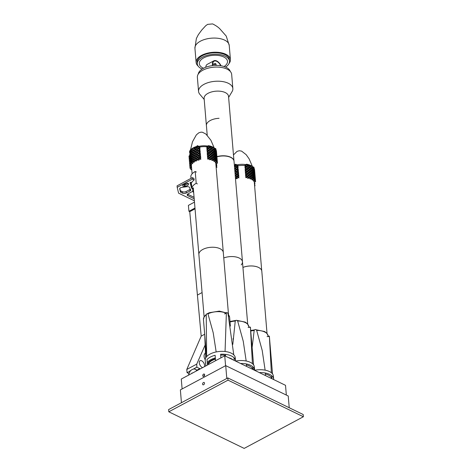 <?xml version="1.0" encoding="UTF-8"?>
<svg xmlns="http://www.w3.org/2000/svg" width="472" height="472" viewBox="0 0 472 472"><rect width="100%" height="100%" fill="white"/><g stroke="black" fill="none" stroke-linecap="round" stroke-linejoin="round"><path stroke-width="0.71" d="M252.119 347.51L254.196 330.406C254.921 329.273 255.735 329.238 256.638 330.3L262.208 350.448L265.128 370.166M265.293 372.998L265.417 375.559M271.37 372.756L269.376 336.495L269.335 336.123L268.149 336.176M271.943 378.727L271.642 375.635M206.659 356.637L206.229 315.001C206.695 313.591 207.291 313.272 208.016 314.045L213.202 332.742L216.176 351.947M215.338 357.923A14.561 7.369 175.2 0 0 207.249 362.561M207.68 313.644L208.016 314.045M232.997 359.817A14.561 7.369 175.2 0 0 228.495 357.634M225.061 351.51L226.377 313.06C226.885 312.234 227.439 312.505 228.035 313.868L233.782 354.879M234 357.705L234.195 360.401M224.684 313.963L226.377 313.06L226.654 312.6L224.967 313.502M225.61 356.23L225.392 354.372M204.706 334.436L205.68 358.077M252.426 363.67L250.414 327.161L248.827 326.972M252.986 369.523L252.709 366.638M232.802 344.412L235.239 321.19C235.97 320.051 236.779 320.016 237.681 321.084L243.257 341.274L246.177 361.009M246.343 363.936L246.467 366.355M216.795 156.663A12.254 6.201 -4.8 0 1 233.947 160.74M206.642 146.78A12.254 6.201 175.2 0 0 199.957 147.004M220.052 248.709A12.254 6.201 175.2 0 0 202.777 249.458A12.254 6.201 175.2 0 0 198.877 254.52A12.254 6.201 175.2 0 0 198.889 254.644M241.233 264.869A12.254 6.201 175.2 0 0 242.466 261.795L234.023 161.2A12.254 6.201 175.2 0 0 216.695 156.899M242.466 261.795A12.254 6.201 175.2 0 0 223.763 257.96A12.254 6.201 175.2 0 1 242.466 261.795L247.694 323.998M198.264 74.086A16.154 8.171 -4.8 0 1 213.651 65.508A16.154 8.171 -4.8 0 1 230.247 71.402M228.625 97.421L232.088 91.574A17.21 8.708 175.2 0 0 232.855 88.547L231.669 74.434A17.21 8.708 175.2 0 0 215.167 67.107A17.21 8.708 175.2 0 0 197.367 77.314L198.553 91.432A17.21 8.708 175.2 0 0 199.815 94.282L204.205 99.474M232.855 88.547A17.21 8.708 175.2 0 0 216.353 81.225A17.21 8.708 175.2 0 0 198.553 91.432M206.441 125.888A12.254 6.201 -4.8 0 1 206.394 125.564L204.116 98.394A12.254 6.201 -4.8 0 1 216.784 91.131A12.254 6.201 -4.8 0 1 228.536 96.347L230.784 123.168M206.394 125.564A12.254 6.201 -4.8 0 1 219.067 118.301M212.683 64.328L216.147 64.398L216.087 65.396M212.825 64.174L215.834 63.419M205.786 67.242A7.109 3.971 -118.1 0 1 207.273 64.34L213.887 60.811A7.109 3.971 61.9 0 0 212.418 64.735A7.109 3.971 61.9 0 0 212.536 65.62M221.032 65.785A7.109 3.971 61.9 0 0 213.887 60.811M212.801 65.59A6.679 3.735 -118.1 0 1 212.707 64.876A6.679 3.735 -118.1 0 1 213.061 62.339A6.679 3.735 -118.1 0 1 220.743 65.738M225.592 67.089A16.154 8.171 175.2 0 0 229.492 61.148A16.154 8.171 175.2 0 0 219.527 54.534A16.154 8.171 175.2 0 0 202.441 57.171A16.154 8.171 175.2 0 0 197.302 63.85A16.154 8.171 175.2 0 0 202.134 69.059M197.302 63.85L197.178 62.369A16.154 8.171 -4.8 0 1 202.317 55.69A16.154 8.171 -4.8 0 1 219.403 53.053A16.154 8.171 -4.8 0 1 229.368 59.667L229.492 61.148M203.538 68.245A14.148 7.157 -4.8 0 1 199.302 63.679A14.148 7.157 -4.8 0 1 203.804 57.832A14.148 7.157 -4.8 0 1 218.766 55.525A14.148 7.157 -4.8 0 1 227.492 61.313A14.148 7.157 -4.8 0 1 224.076 66.522M198.146 66.086A17.21 8.708 -4.8 0 1 196.122 62.457A17.21 8.708 -4.8 0 1 201.603 55.342A17.21 8.708 -4.8 0 1 219.804 52.534A17.21 8.708 -4.8 0 1 230.424 59.578A17.21 8.708 -4.8 0 1 229.032 63.49M258.544 267.429A12.254 6.201 175.2 0 0 242.938 267.394M194.181 179.926L193.88 178.392L194.181 179.926A14.213 7.192 175.2 0 0 191.951 182.298L191.213 182.233A0.861 0.437 175.2 0 0 190.104 182.735A0.861 0.437 175.2 0 0 190.11 182.776L191.65 188.269A0.861 0.437 175.2 0 0 192.588 188.582M194.004 179.873L192.452 179.124L177.195 187.331L178.605 193.184L194.364 200.777M190.458 189.378A3.758 1.9 -4.8 0 1 190.01 188.729L189.709 187.655A2.596 1.316 175.2 0 0 186.788 186.711L181.927 187.36A2.596 1.316 175.2 0 0 179.696 188.859A2.596 1.316 175.2 0 0 179.714 188.959L180.387 191.75A2.596 1.316 175.2 0 0 181.065 192.452L182.593 193.184A2.596 1.316 175.2 0 0 186.251 193.018L189.974 191.018A2.596 1.316 175.2 0 0 190.794 189.945A2.596 1.316 175.2 0 0 190.458 189.378M188.629 183.803A1.652 0.838 175.2 0 0 187.502 183.26A1.652 0.838 175.2 0 0 185.897 183.549L183.213 184.989A1.652 0.838 175.2 0 0 182.693 185.673A1.652 0.838 175.2 0 0 184.57 186.346L185.089 186.281A4.13 2.089 175.2 0 0 188.641 183.891A4.13 2.089 175.2 0 0 188.629 183.803A4.13 2.089 175.2 0 0 188.599 183.691L188.653 183.873A1.652 0.838 175.2 0 0 188.629 183.803L188.629 183.803M192.83 191.484A2.596 1.316 175.2 0 0 191.732 191.862L188.009 193.868A2.596 1.316 175.2 0 0 187.195 194.936A2.596 1.316 175.2 0 0 187.885 195.738L194.198 198.777M190.304 182.428L191.52 186.788A0.861 0.437 175.2 0 0 191.726 187M193.88 178.392L192.328 177.643L177.071 185.85L177.195 187.331M187.585 194.157A2.596 1.316 175.2 0 0 187.762 194.257L187.885 195.738M194.075 197.296L187.762 194.257M190.299 189.225A2.596 1.316 175.2 0 1 189.85 189.537L186.127 191.538A2.596 1.316 175.2 0 1 182.469 191.703L180.941 190.971A2.596 1.316 175.2 0 1 180.263 190.269L179.814 188.405M183.478 184.847A1.652 0.838 175.2 0 0 184.44 184.865L184.965 184.8A4.13 2.089 175.2 0 0 188.139 183.401M193.662 192.411A14.213 7.192 -4.8 0 1 192.841 191.638L192.541 188.003M192.841 191.638L193.579 191.431M193.52 188.003L191.815 188.003L191.331 182.239M191.001 178.357L190.818 176.156A14.213 7.192 175.2 0 1 195.207 171.483L196.204 183.331L197.379 183.897M191.815 188.003A14.213 7.192 -4.8 0 1 196.204 183.331M196.382 172.05L195.207 171.483M192.452 179.124L192.328 177.643M195.042 208.83L189.75 211.68L188.936 211.285L188.393 205.385L194.476 202.11M204.689 334.247L201.19 336.129L197.414 295.059L202.075 292.551L197.414 295.059L189.75 211.68M194.977 208.034L188.936 211.285M246.396 364.939A13.352 6.755 -4.8 0 1 252.768 369.417M254.62 370.313A15.075 7.629 175.2 0 0 254.603 369.924A15.075 7.629 175.2 0 0 240.567 363.493M235.587 361.074A15.075 7.629 -4.8 0 1 254.361 366.986L254.603 369.924M259.293 372.585A15.075 7.629 -4.8 0 1 273.642 379.01L273.4 376.16A15.075 7.629 175.2 0 0 254.62 370.249M273.642 379.01A15.075 7.629 -4.8 0 1 273.648 379.559M271.854 378.686A13.352 6.755 175.2 0 0 265.341 374.001M220.92 357.859L220.619 354.254A15.075 7.629 -4.8 0 1 235.51 360.649L235.274 357.794A15.075 7.629 175.2 0 0 225.94 351.622A15.075 7.629 175.2 0 0 209.981 354.112A15.075 7.629 175.2 0 0 205.226 360.319L205.468 363.169A15.075 7.629 -4.8 0 1 205.485 362.343L205.786 365.947M208.465 362.573L208.618 364.437M215.574 360.72L215.12 355.274A15.075 7.629 -4.8 0 0 210.235 357.139A15.075 7.629 -4.8 0 0 206.996 359.564L207.462 365.057M205.621 363.983A15.075 7.629 -4.8 0 1 205.468 363.169M225.504 355.322A13.352 6.755 175.2 0 0 220.689 355.121M235.51 360.649A15.075 7.629 -4.8 0 1 235.522 361.045M204.901 345.545L196.735 364.113L196.871 367.222L199.803 368.614L199.845 369.128M200.329 368.868L200.034 368.726L200.329 368.868M202.659 367.623A3.876 2.177 -118.3 0 1 199.296 362.85A3.876 2.177 -118.3 0 1 200.104 360.708A3.876 2.177 -118.3 0 1 203.355 362.301A3.876 2.177 -118.3 0 1 204.459 366.661M205.29 352.873L204.441 354.295A5.009 2.814 -118.3 0 0 205.22 359.77M190.281 371.104L187.065 372.662L188.841 373.517M191.024 370.349L189.962 371.069M196.865 367.145L193.249 369.128M196.871 367.222L193.373 369.104M190.983 370.384L189.75 371.051M196.983 370.119L199.803 368.614M201.196 336.129L186.776 369.47L187.065 372.662M196.735 364.113L186.776 369.47M303.384 416.746L244.177 448.4L168.799 411.802L168.616 409.578L227.823 377.924L228.005 380.149L303.384 416.746L303.201 414.528L227.823 377.924M228.005 380.149L168.799 411.802M204.618 374.715A1.292 0.85 115.9 0 1 204.14 376.031A1.292 0.85 115.9 0 1 203.107 376.385A1.292 0.85 115.9 0 1 202.907 374.851A1.292 0.85 115.9 0 1 204.234 374.06A1.292 0.85 115.9 0 1 204.618 374.715M204.618 374.756A1.292 0.85 -64.1 0 0 203.892 376.249L203.898 376.042M225.581 365.706L224.749 355.811L285.513 385.317L286.333 395.064M224.749 355.811L181.283 379.051L182.115 388.946M267.028 333.409L261.807 271.199A12.254 6.201 175.2 0 0 255.199 266.35A12.254 6.201 175.2 0 0 242.938 267.423M204.488 383.122A1.292 0.85 115.9 0 1 204.016 384.438A1.292 0.85 115.9 0 1 202.984 384.792A1.292 0.85 115.9 0 1 202.783 383.258A1.292 0.85 115.9 0 1 204.11 382.467A1.292 0.85 115.9 0 1 204.488 383.122M226.796 378.473L225.722 365.635L180.369 389.878L181.443 402.722M289.224 407.743L288.239 395.99L225.722 365.635M228.525 314.682L223.303 252.473A12.254 6.201 175.2 0 0 211.061 247.281A12.254 6.201 175.2 0 0 198.877 254.024A12.254 6.201 175.2 0 0 198.883 254.52L193.29 188.003M190.824 373.948L192.133 373.252M196.553 370.886L196.517 370.455A6.136 4.024 -64.1 0 0 195.296 369.299A6.136 4.024 -64.1 0 0 192.393 369.434L191.821 369.753A6.136 4.024 -64.1 0 0 191.791 369.771L191.685 369.841A6.136 4.024 -64.1 0 0 190.027 371.411L188.369 375.264M191.827 373.098L192.853 372.862M191.915 373.051L192.228 373.199M196.954 370.673L196.517 370.455M189.88 156.893L189.048 156.68L189.001 156.108L189.832 155.253M190.039 156.096L189.62 156.315M190.422 168.238L190.806 169.342A13.782 6.974 175.2 0 0 191.195 169.731L191.732 169.442M190.01 168.156A13.782 6.974 175.2 0 0 190.127 168.392L190.847 168.008L189.998 168.008L191.384 167.047L191.213 166.002L191.52 166.858M191.254 166.522L189.844 166.162L189.998 168.008M189.844 166.162L189.797 165.637L191.107 164.793L191.101 164.345M190.505 164.014L189.644 163.796L189.797 165.637M189.644 163.796L189.596 163.206L190.664 162.515M190.304 161.642L189.443 161.424L189.596 163.206M189.443 161.424L189.39 160.781L190.417 160.114M190.092 159.27L189.248 159.052L189.39 160.781M189.248 159.052L189.189 158.35L190.175 157.713M189.048 156.68L189.189 158.35M190.122 155.742L189.337 156.244L189.974 156.409M191.597 167.82L191.307 167.165M191.396 165.454L191.107 164.793M190.198 159.477L190.718 159.819L191.142 158.338L190.546 157.961L190.198 159.477L190.712 159.642M190.068 155.424L189.001 156.108M190.322 158.167L189.602 158.633L190.186 158.781M191.154 165.312L190.405 165.796L191.213 166.002M190.712 163.041L190.139 163.406L190.605 163.524M190.529 160.598L189.874 161.023L190.405 161.153M191.355 167.684L190.847 168.008M189.402 158.037L190.098 157.666M189.614 160.45L190.34 160.067M189.827 162.869L190.582 162.462M190.039 165.288L191.184 164.675M190.24 167.654L191.384 167.047M190.806 169.342L191.685 168.87M216.076 166.474L216.843 166.876L216.164 167.017L216.831 167.342A13.782 6.974 175.2 0 0 216.961 167.135L216.489 166.628L216.807 165.165L216.288 164.256L216.5 163.341M216.188 167.767L216.365 167.117M215.881 164.103L216.701 164.539L216.737 165.135L215.987 165.412M216.489 166.628L216.076 166.421M216.288 164.256L215.875 164.055M197.727 146.125C194.322 147.01 191.768 148.415 190.063 150.338L189.484 152.238L189.968 153.099L189.732 155.182L190.181 155.483L189.927 157.554L190.399 157.86L190.133 159.925L190.611 160.244L190.517 164.25L191.809 164.185L191.992 163.288M197.29 146.869A14.072 7.121 175.2 0 0 189.561 151.37M196.842 147.435L196.293 147.17L196.824 147.465L197.833 146.214L197.078 145.795A13.782 6.974 -4.8 0 1 197.502 145.677L198.883 146.35A12.254 6.201 -4.8 0 1 207.603 146.06M200.069 147.24L198.883 146.35M200.765 159.324L200.576 158.905A13.782 6.974 175.2 0 0 200.098 158.993L200.865 159.347L200.388 158.58L200.771 158.185L200.624 156.456L200.187 156.214L200.57 155.819L199.691 148.993L199.969 147.01M198.482 146.58A14.072 7.121 175.2 0 0 197.898 146.715L197.137 147.642L198.287 148.285L199.396 147.081L198.163 146.403M198.328 148.237L198.942 147.217L197.898 146.715M190.399 151.5L189.803 151.211A13.782 6.974 175.2 0 0 189.655 151.418M196.293 147.17A13.782 6.974 175.2 0 0 195.744 147.352L196.558 147.813L195.638 149.105L194.617 148.527L195.579 148.993L196.222 148.007L195.255 147.535A13.782 6.974 175.2 0 0 194.741 147.736L193.373 150.114L191.909 149.252A13.782 6.974 175.2 0 0 191.532 149.524L192.11 149.866L191.502 151.311L190.8 150.887L191.532 151.241M193.408 150.043L191.909 149.252M191.98 150.161L191.201 149.777A13.782 6.974 175.2 0 0 190.859 150.066L190.623 150.774L190.322 150.592A13.782 6.974 175.2 0 0 190.039 150.904L190.487 151.188L190.068 152.674L189.555 152.338L190.157 152.338M190.635 150.739L190.322 150.592M189.803 151.211L189.555 152.338M200.098 158.993L199.031 158.403L198.157 159.459A13.782 6.974 175.2 0 0 197.337 159.707L196.423 159.194L195.691 160.321A13.782 6.974 175.2 0 0 194.995 160.627L194.216 160.179L193.614 161.365A13.782 6.974 175.2 0 0 193.036 161.737L192.387 161.347L191.921 162.604A13.782 6.974 175.2 0 0 191.467 163.029L190.959 162.71L190.647 164.044A13.782 6.974 175.2 0 0 190.517 164.25M200.771 158.185L200.411 156.91L199.326 158.067L200.565 158.751M200.411 156.91L200.624 156.456M200.57 155.819L200.211 154.539L199.125 155.695L200.364 156.385M200.211 154.539L200.423 154.025M200.37 153.447L200.01 152.173L198.96 153.288L200.163 153.955M200.01 152.173L200.216 151.6M200.175 151.075L199.809 149.801L198.795 150.881L199.957 151.524M199.809 149.801L200.01 149.17M199.975 148.704L199.615 147.429L198.629 148.474L199.75 149.099M199.615 147.429L199.562 146.851L197.502 145.677M195.255 147.535L194.617 148.527M191.201 149.777L190.8 150.887M190.328 155.577L189.986 157.099L190.505 157.436L190.924 155.955L190.328 155.577M190.883 153.683L190.446 155.152L191.06 155.542L191.567 154.102L190.883 153.683M191.543 151.837L191.024 153.27L191.726 153.695L192.31 152.297L191.543 151.837M192.328 150.002L191.709 151.435L192.487 151.901L193.172 150.497L192.328 150.002M189.773 154.716L190.287 155.052L190.706 153.571L190.116 153.199L189.773 154.716L190.363 154.763M190.228 152.775L190.841 153.158L191.349 151.718L190.664 151.3L190.228 152.775L190.865 153.081M197.998 148.621L196.865 147.99L195.927 149.27L196.989 149.872L197.998 148.621M198.623 153.099L199.721 151.895L198.5 151.217L197.473 152.456L198.623 153.099M198.789 155.506L199.886 154.303L198.665 153.624L197.644 154.869L198.789 155.506M195.567 151.878L194.6 151.323L193.821 152.686L194.73 153.211L195.567 151.878M196.895 152.633L195.85 152.043L194.995 153.365L195.98 153.925L196.895 152.633M191.101 156.061L190.658 157.536L191.278 157.925L191.791 156.486L191.101 156.061M191.768 154.22L191.243 155.654L191.945 156.084L192.535 154.68L191.768 154.22M192.535 152.427L191.927 153.819L192.712 154.291L193.378 152.922L192.535 152.427M193.573 152.544L194.334 151.17L193.414 150.639L192.712 152.037L193.573 152.544M197.331 154.692L198.334 153.441L197.202 152.804L196.269 154.09L197.331 154.692M194.417 159.796L195.325 160.321L196.14 159.029L195.172 158.474L194.417 159.796L195.367 160.256M194.169 159.654L194.906 158.327L194.016 157.807L193.337 159.164L194.169 159.654M196.222 156.822L195.396 158.108L196.376 158.669L197.267 157.412L196.222 156.822M192.352 158.574L193.113 159.029L193.774 157.666L192.954 157.182L192.352 158.574L193.142 158.964M191.461 158.037L192.145 158.45L192.735 157.052L191.992 156.604L191.461 158.037L192.175 158.38M196.181 156.297L197.066 155.04L196.022 154.45L195.196 155.736L196.181 156.297M194.222 157.43L195.125 157.955L195.939 156.657L194.971 156.108L194.222 157.43L195.166 157.89M192.346 160.822L192.93 159.424L192.187 158.975L191.661 160.403L192.346 160.822M191.479 160.291L191.986 158.852L191.319 158.445L190.877 159.919L191.479 160.291M191.077 162.285L191.679 162.663L192.187 161.223L191.52 160.816L191.077 162.285L191.703 162.592M190.918 162.185L191.343 160.704L190.765 160.338L190.411 161.855L190.918 162.185M198.5 155.848L197.373 155.217L196.47 156.462L197.526 157.064L198.5 155.848M197.839 157.235L198.989 157.878L200.051 156.71L198.83 156.031L197.839 157.235L198.848 157.731L199.833 156.592M196.665 158.834L197.727 159.43L198.7 158.214L197.573 157.583L196.665 158.834L197.644 159.306L198.535 158.126M193.62 153.064L192.936 154.421L193.774 154.91L194.511 153.583L193.62 153.064M194.022 155.058L194.93 155.583L195.738 154.291L194.771 153.736L194.022 155.058L194.965 155.518M192.151 156.202L192.912 156.657L193.573 155.294L192.759 154.81L192.151 156.202L192.942 156.592M193.974 157.282L194.712 155.955L193.815 155.435L193.137 156.792L193.974 157.282M192.547 160.946L193.308 161.4L193.974 160.037L193.154 159.554L192.547 160.946L193.343 161.33M198.163 151.028L197.036 150.397L196.098 151.683L197.16 152.285L198.163 151.028M196.724 150.226L195.679 149.63L194.824 150.957L195.809 151.518L196.724 150.226M195.396 149.471L194.393 148.892L193.62 150.255L194.552 150.798L195.396 149.471M198.452 150.692L199.562 149.488L198.334 148.81L197.302 150.049L198.452 150.692M191.467 163.029L192.482 163.524A12.384 6.266 -4.8 0 1 192.906 163.082L193.337 161.878M193.036 161.737L193.998 162.203A12.384 6.266 -4.8 0 1 194.564 161.831L195.137 160.698M194.995 160.627L195.951 161.094A12.384 6.266 -4.8 0 1 196.653 160.787L197.355 159.719M197.337 159.707L198.323 160.191A12.384 6.266 -4.8 0 1 199.172 159.955L200.034 158.958M198.83 155.459L199.668 154.185M198.665 153.052L199.503 151.778M198.5 150.645L199.337 149.37M197.03 149.819L197.827 148.527M194.8 153.087L195.514 151.848M196.022 153.866L196.783 152.568M197.373 154.639L198.163 153.347M195.402 160.203L196.087 158.999M196.417 158.61L197.154 157.347M196.216 156.238L196.954 154.981M195.202 157.831L195.892 156.633M197.567 157.011L198.334 155.754M195.001 155.459L195.691 154.261M197.202 152.226L197.998 150.934M195.845 151.459L196.612 150.161M194.594 150.733L195.314 149.423M198.629 148.474L199.691 148.993M198.795 150.881L199.857 151.4M198.96 153.288L200.022 153.807M199.125 155.695L200.187 156.214M199.326 158.067L200.388 158.58M198.157 159.459L199.172 159.955M195.691 160.321L196.653 160.787M193.614 161.365L194.564 161.831M191.921 162.604L192.906 163.082M190.647 164.044L191.319 164.368L192.104 173.832M189.986 157.099L190.346 157.276M190.446 155.152L191.083 155.465M191.024 153.27L191.75 153.624M191.709 151.435L192.523 151.831M195.927 149.27L196.907 149.748M197.473 152.456L198.482 152.952M197.644 154.869L198.653 155.359M193.821 152.686L194.771 153.146M194.995 153.365L195.957 153.831M190.658 157.536L191.302 157.849M191.243 155.654L191.974 156.008M191.927 153.819L192.747 154.22M195.396 158.108L196.352 158.574M196.47 156.462L197.443 156.94M192.936 154.421L193.809 154.845M196.098 151.683L197.072 152.155M194.824 150.957L195.78 151.418M193.62 150.255L194.564 150.721M197.137 147.642L198.146 148.131M197.302 150.049L198.317 150.544M192.712 152.037L193.608 152.474M196.269 154.09L197.243 154.568M193.337 159.164L194.204 159.589M195.196 155.736L196.151 156.202M191.661 160.403L192.369 160.751M190.877 159.919L191.502 160.22M190.411 161.855L190.883 162.085M193.137 156.792L194.01 157.217M206.571 146.768L208.058 145.813L206.659 146.845L207.031 146.993L206.996 150.881L207.35 151.176L207.196 153.252L207.586 153.583L207.243 153.831L207.397 155.624L207.827 155.984L207.45 156.262L207.597 157.996L208.022 158.356L207.692 159.158L208.069 158.539L207.65 158.633M208.058 145.813L207.804 146.161A14.072 7.121 175.2 0 1 215.704 149.595L215.486 149.713M207.704 146.214A13.782 6.974 175.2 0 1 208.093 146.261L207.308 146.845L208.547 147.942L209.509 147.211L208.659 146.35A13.782 6.974 175.2 0 1 209.243 146.456L209.769 147.01L210.205 146.668A13.782 6.974 175.2 0 1 210.73 146.81L210.07 147.335L211.108 148.544L211.91 147.883L211.196 146.945A13.782 6.974 175.2 0 1 211.68 147.111L213.238 149.358L214.306 148.385A13.782 6.974 175.2 0 1 214.648 148.627L214.241 149.016L214.937 150.403L215.403 149.925L214.943 148.857A13.782 6.974 175.2 0 1 215.244 149.117L215.704 149.595M215.108 148.668L215.562 148.426A13.782 6.974 -4.8 0 1 215.733 148.633L216.459 151.176L217.468 163.229A13.782 6.974 175.2 0 0 217.35 162.993L216.978 161.69L216.677 162.043A13.782 6.974 175.2 0 0 216.288 161.654L215.745 160.439L215.291 160.881A13.782 6.974 175.2 0 0 214.766 160.557L214.082 159.424L213.486 159.937A13.782 6.974 175.2 0 0 212.831 159.683L212.005 158.621L211.267 159.212A13.782 6.974 175.2 0 0 210.477 159.029L209.497 158.055L208.594 158.734A13.782 6.974 175.2 0 0 208.199 158.686L209.167 157.742L208.01 156.728L207.951 156.132L208.972 155.376L207.774 154.332L207.715 153.725L208.736 152.969L207.556 151.949L207.503 151.3L208.5 150.568L207.361 149.577L207.302 148.875L208.264 148.161L207.161 147.205L207.114 146.633M206.724 146.733L206.258 146.981A12.207 6.177 -4.8 0 1 206.677 147.022M216.023 149.789L215.674 150.208L216.164 151.648L216.43 151.282L216.023 149.789L215.739 150.385M214.943 148.857L214.329 149.181M214.306 148.385L213.084 149.117M211.196 146.945L210.199 147.482M210.205 146.668L209.704 146.934M208.659 146.35L207.532 146.951L208.4 147.807M209.509 147.211L208.417 147.795M211.91 147.883L210.972 148.385M215.887 149.376L215.562 148.426M208.83 150.875L207.786 151.648L209.019 152.757L209.975 152.019L208.83 150.875M210.046 149.937L209.108 150.662L210.235 151.819L211.102 151.134L210.046 149.937M211.149 149.064L210.3 149.742L211.332 150.951L212.117 150.308L211.149 149.064M212.164 148.232L211.379 148.881L212.323 150.137L213.049 149.524L212.164 148.232M207.55 149.246L208.783 150.35L209.745 149.612L208.594 148.468L207.55 149.246M208.872 148.255L210.005 149.412L210.872 148.727L209.816 147.53L208.872 148.255M216.076 151.76L215.562 150.326L215.114 150.792L215.704 152.185L216.076 151.76L215.633 151.996M216.548 156.415L216.819 156.043L216.4 154.556L216.046 154.975L216.548 156.415M209.061 153.276L208.022 154.055L209.255 155.158L210.211 154.427L209.061 153.276M216.737 158.798L217.008 158.421L216.589 156.94L216.235 157.359L216.737 158.798M214.978 152.928L214.288 151.589L213.663 152.149L214.424 153.453L214.978 152.928L214.323 153.276M215.775 154.698L215.167 153.311L214.624 153.831L215.303 155.176L215.775 154.698L215.22 154.993M210.282 152.344L209.344 153.064L210.465 154.226L211.332 153.542L210.282 152.344M211.379 151.471L210.53 152.149L211.562 153.359L212.341 152.721L211.379 151.471M212.37 150.656L211.609 151.288L212.553 152.544L213.25 151.949L212.37 150.656M213.438 151.789L214.076 151.217L213.279 149.884L212.577 150.485L213.438 151.789M216.076 156.958L216.453 156.527L215.934 155.093L215.486 155.565L216.076 156.958M214.264 159.265L215.02 160.563L215.562 160.055L214.866 158.716L214.264 159.265M214.034 158.899L214.654 158.344L213.881 157.052L213.202 157.636L214.034 158.899M215.545 158.073L215.025 158.568L215.704 159.919L216.158 159.453L215.545 158.073M212.034 156.067L212.949 157.288L213.651 156.692L212.795 155.441L212.034 156.067M210.766 154.55L211.763 155.725L212.542 155.087L211.609 153.878L210.766 154.55M215.503 157.548L215.964 157.082L215.35 155.701L214.825 156.202L215.503 157.548M214.064 156.893L214.819 158.197L215.362 157.683L214.666 156.35L214.064 156.893M211.963 158.096L212.742 157.459L211.81 156.25L210.96 156.922L211.963 158.096M210.665 156.598L211.533 155.913L210.512 154.751L209.58 155.471L210.665 156.598M209.774 157.843L210.866 158.97L211.727 158.285L210.713 157.123L209.774 157.843M209.456 157.53L210.412 156.798L209.297 155.683L208.264 156.456L209.456 157.53M216.642 158.911L216.123 157.477L215.686 157.937L216.276 159.324L216.642 158.911L216.205 159.141M216.43 159.725L216.931 161.164L217.203 160.804L216.778 159.318L216.43 159.725M215.881 160.303L216.477 161.695L216.843 161.276L216.323 159.849L215.881 160.303M213.486 152.308L212.801 152.898L213.639 154.155L214.258 153.607L213.486 152.308M213.863 154.521L214.624 155.825L215.161 155.312L214.465 153.978L213.863 154.521M211.834 153.695L212.754 154.916L213.45 154.32L212.595 153.07L211.834 153.695M213.84 156.527L214.459 155.972L213.68 154.68L213.002 155.264L213.84 156.527M212.235 158.439L213.149 159.654L213.851 159.064L212.996 157.807L212.235 158.439M216.264 154.143L215.751 152.71L215.303 153.176L215.893 154.574L216.264 154.143L215.816 154.385M215.592 152.314L214.978 150.928L214.447 151.441L215.12 152.792L215.592 152.314L215.031 152.609M214.795 150.544L214.082 149.164L213.462 149.724L214.241 151.07L214.795 150.544L214.146 150.892M216.359 154.031L216.211 152.173L215.857 152.592L216.359 154.031M215.403 149.925L214.848 150.22M207.603 149.205L208.636 150.208M207.845 151.606L208.872 152.615M208.081 154.014L209.108 155.017M208.317 156.415L209.308 157.388M208.506 158.781L209.385 159.613A12.384 6.266 -4.8 0 1 210.199 159.778L211.267 159.212M211.072 159.318L211.798 160.232A12.384 6.266 -4.8 0 1 212.459 160.48L213.486 159.937M213.149 160.114L213.739 161.105A12.384 6.266 -4.8 0 1 214.258 161.43L215.291 160.881M214.772 161.158L215.22 162.22A12.384 6.266 -4.8 0 1 215.586 162.628L216.677 162.043M215.893 162.462L216.087 163.241L217.468 163.229M207.415 146.409L206.913 146.674M207.161 147.205L206.801 148.515M207.45 156.262L207.887 156.167L207.597 157.996M207.243 153.831L207.704 153.73L207.397 155.624M207.361 149.577L206.996 150.881M206.836 148.975L207.302 148.875M207.556 151.949L207.196 153.252M207.043 151.406L207.503 151.3M208.5 150.568L207.35 151.176M208.264 148.161L207.114 148.774M217.35 162.993L216.63 163.377M216.288 161.654L215.22 162.22M214.766 160.557L213.739 161.105M212.831 159.683L211.798 160.232M210.477 159.029L209.385 159.613M208.594 158.734L207.869 159.117M209.167 157.742L208.022 158.356M208.736 152.969L207.586 153.583M209.975 152.019L208.889 152.603M210.872 148.727L209.863 149.264M216.819 156.043L216.483 156.22M210.211 154.427L209.12 155.011M217.008 158.421L216.672 158.604M214.076 151.217L213.332 151.618M216.453 156.527L216.005 156.769M215.562 160.055L214.925 160.397M214.654 158.344L213.934 158.734M213.651 156.692L212.837 157.123M212.542 155.087L211.639 155.571M215.964 157.082L215.421 157.371M215.362 157.683L214.725 158.026M212.742 157.459L211.834 157.943M211.533 155.913L210.53 156.45M211.727 158.285L210.73 158.822M210.412 156.798L209.32 157.377M217.203 160.804L216.872 160.976M216.843 161.276L216.4 161.512M215.161 155.312L214.53 155.654M213.45 154.32L212.636 154.757M214.459 155.972L213.733 156.362M213.851 159.064L213.037 159.495M216.624 153.66L216.294 153.837M208.972 155.376L207.827 155.984M211.102 151.134L210.099 151.671M212.117 150.308L211.208 150.792M213.049 149.524L212.205 149.972M209.745 149.612L208.653 150.196M211.332 153.542L210.329 154.078M212.341 152.721L211.438 153.205M213.25 151.949L212.435 152.385M216.158 159.453L215.615 159.742M214.258 153.607L213.533 153.99M235.398 165.406A14.072 7.121 175.2 0 0 234.401 165.702A13.782 6.974 175.2 0 0 234.401 165.702L234.932 165.996L235.941 164.752L235.186 164.327A13.782 6.974 -4.8 0 1 235.617 164.209L236.991 164.881A12.254 6.201 -4.8 0 1 245.711 164.592L244.767 165.383L245.139 165.53L245.263 171.265L245.7 172.115L245.357 172.368L245.505 174.156L245.936 174.522L245.558 174.793L245.705 176.528L246.136 176.888L245.806 177.69L246.177 177.071L245.759 177.165M236.773 166.061A12.207 6.177 -4.8 0 1 237.162 165.973A12.254 6.201 175.2 0 0 236.767 166.073M244.785 165.566A12.254 6.201 175.2 0 0 237.794 165.849A12.207 6.177 -4.8 0 1 238.183 165.778L238.183 165.778M238.879 177.855L238.684 177.442A13.782 6.974 175.2 0 0 238.207 177.531L238.98 177.885L238.496 177.118L238.879 176.723L238.738 174.988L238.295 174.746L238.679 174.351L238.531 172.563L238.13 172.339L238.484 171.979L237.805 167.525L238.077 165.542M236.59 165.112A14.072 7.121 175.2 0 0 236.012 165.247L235.245 166.173L236.401 166.822L237.505 165.619L236.277 164.934M236.442 166.769L237.05 165.755L236.012 165.247M234.956 165.967L234.407 165.702M238.165 165.566L236.991 164.881M238.207 177.531L237.139 176.935L236.265 177.997A13.782 6.974 175.2 0 0 235.451 178.245L236.437 178.723A12.384 6.266 -4.8 0 1 237.28 178.487L238.148 177.496M238.879 176.723L238.519 175.448L237.434 176.599L238.673 177.289M238.519 175.448L238.738 174.988M238.679 174.351L238.319 173.077L237.239 174.233L238.478 174.917M238.319 173.077L238.531 172.563M238.484 171.979L238.124 170.705L237.068 171.826L238.272 172.487M238.124 170.705L238.325 170.132M238.283 169.607L237.923 168.333L236.903 169.418L238.065 170.062M237.923 168.333L238.124 167.702M238.083 167.241L237.723 165.967L236.737 167.011L237.864 167.631M237.723 165.967L237.676 165.389L235.617 164.209M234.478 166.61L234.442 166.221M234.602 168.126L235.103 168.41L236.106 167.159L234.973 166.522L234.519 167.129M236.732 171.637L237.835 170.433L236.608 169.749L235.581 170.994L236.732 171.637M236.897 174.044L238 172.835L236.779 172.156L235.752 173.401L236.897 174.044M235.009 172.982L235.439 173.224L236.442 171.973L235.316 171.342L234.914 171.873M235.209 175.354L235.64 175.596L236.608 174.38L235.487 173.749L235.115 174.245M235.953 175.773L237.097 176.416L238.165 175.242L236.944 174.569L235.953 175.773L236.962 176.262L237.947 175.124M235.41 177.726L235.841 177.968L236.808 176.752L235.681 176.121L235.316 176.611M234.808 170.557L235.268 170.817L236.277 169.566L235.144 168.929L234.72 169.501M234.672 168.976L234.649 168.651M236.566 169.23L237.67 168.026L236.442 167.342L235.416 168.587L236.566 169.23M236.944 173.991L237.782 172.717M236.773 171.584L237.617 170.309M236.608 169.177L237.451 167.902M235.144 168.357L235.941 167.064M235.481 173.171L236.277 171.879M235.681 175.543L236.442 174.286M235.882 177.915L236.643 176.658M235.31 170.764L236.106 169.472M236.737 167.011L237.805 167.525M236.903 169.418L237.971 169.932M237.068 171.826L238.13 172.339M237.239 174.233L238.295 174.746M237.434 176.599L238.496 177.118M236.265 177.997L237.28 178.487M234.596 168.079L235.015 168.28M235.581 170.994L236.596 171.483M235.752 173.401L236.761 173.891M235.203 175.301L235.557 175.472M235.404 177.673L235.752 177.844M234.802 170.504L235.186 170.693M235.245 166.173L236.26 166.669M235.416 168.587L236.425 169.076M235.003 172.929L235.357 173.1M254.597 185.708L254.945 185.88A13.782 6.974 175.2 0 0 255.075 185.673L254.603 185.16L254.915 183.702L254.402 182.788L254.609 181.879M254.355 182.829L254.815 183.071L254.85 183.667L254.438 183.82M254.555 185.201L254.957 185.413L254.585 185.584M246.172 164.35L245.912 164.693A14.072 7.121 175.2 0 1 253.812 168.132L253.594 168.25M245.812 164.746A13.782 6.974 175.2 0 1 246.201 164.799L245.422 165.377L246.661 166.48L247.623 165.743L246.767 164.881A13.782 6.974 175.2 0 1 247.357 164.988L247.883 165.542L248.313 165.206A13.782 6.974 175.2 0 1 248.838 165.342L248.178 165.867L249.216 167.076L250.024 166.415L249.304 165.483A13.782 6.974 175.2 0 1 249.794 165.642L251.346 167.896L252.42 166.923A13.782 6.974 175.2 0 1 252.756 167.159L252.349 167.548L253.045 168.941L253.511 168.463L253.051 167.395A13.782 6.974 175.2 0 1 253.352 167.654L253.812 168.132M253.222 167.206L253.67 166.964A13.782 6.974 -4.8 0 1 253.847 167.171L254.567 169.708L255.582 181.761A13.782 6.974 175.2 0 0 255.464 181.525L255.087 180.227L254.786 180.581A13.782 6.974 175.2 0 0 254.396 180.186L253.859 178.977L253.399 179.413A13.782 6.974 175.2 0 0 252.874 179.095L252.19 177.956L251.594 178.469A13.782 6.974 175.2 0 0 250.939 178.215L250.119 177.153L249.381 177.743A13.782 6.974 175.2 0 0 248.591 177.566L247.605 176.587L246.703 177.265A13.782 6.974 175.2 0 0 246.307 177.224L247.281 176.28L246.118 175.265L246.059 174.664L247.08 173.908L245.882 172.864L245.823 172.262L246.844 171.501L245.67 170.48L245.617 169.837L246.608 169.1L245.469 168.109L245.41 167.407L246.372 166.693L245.269 165.743L245.222 165.165M244.838 165.271L245.717 164.592M254.131 168.327L253.783 168.74L254.278 170.185L254.544 169.814L254.131 168.327L253.847 168.923M253.051 167.395L252.443 167.719M252.42 166.923L251.192 167.654M249.304 165.483L248.313 166.014M248.313 165.206L247.812 165.471M246.767 164.881L245.647 165.483L246.514 166.339M247.623 165.743L246.531 166.327M250.024 166.415L249.086 166.917M254.001 167.914L253.67 166.964M246.939 169.407L245.9 170.185L247.127 171.289L248.089 170.557L246.939 169.407M248.16 168.475L247.216 169.194L248.349 170.357L249.21 169.672L248.16 168.475M249.257 167.601L248.414 168.274L249.446 169.483L250.225 168.846L249.257 167.601M250.278 166.763L249.487 167.412L250.437 168.669L251.157 168.056L250.278 166.763M245.658 167.784L246.897 168.882L247.853 168.15L246.703 167.005L245.658 167.784M246.986 166.787L248.113 167.949L248.98 167.265L247.924 166.067L246.986 166.793M254.19 170.292L253.67 168.864L253.228 169.33L253.818 170.722L254.19 170.292L253.741 170.534M254.656 174.947L254.927 174.575L254.508 173.088L254.154 173.507L254.656 174.947M247.175 171.814L246.136 172.587L247.363 173.696L248.319 172.964L247.175 171.814M254.845 177.33L255.122 176.959L254.703 175.472L254.343 175.891L254.845 177.33M253.092 171.466L252.396 170.126L251.777 170.687L252.532 171.991L253.092 171.466L252.437 171.814M253.883 173.23L253.275 171.849L252.738 172.363L253.417 173.708L253.883 173.23L253.328 173.531M248.39 170.876L247.452 171.602L248.579 172.764L249.44 172.079L248.39 170.876M249.487 170.008L248.644 170.681L249.676 171.891L250.455 171.253L249.487 170.008M250.479 169.194L249.717 169.826L250.661 171.076L251.364 170.486L250.479 169.194M251.552 170.321L252.19 169.755L251.387 168.415L250.685 169.023L251.552 170.321M254.19 175.49L254.567 175.059L254.048 173.631L253.594 174.097L254.19 175.49M252.372 177.797L253.134 179.1L253.67 178.587L252.974 177.254L252.372 177.797M252.148 177.431L252.768 176.882L251.989 175.584L251.31 176.174L252.148 177.431M253.659 176.605L253.134 177.106L253.812 178.451L254.272 177.985L253.659 176.605M250.148 174.599L251.063 175.82L251.759 175.224L250.909 173.973L250.148 174.599M248.874 173.088L249.877 174.262L250.656 173.625L249.717 172.416L248.874 173.088M253.612 176.08L254.072 175.613L253.458 174.233L252.939 174.734L253.612 176.08M252.172 175.425L252.933 176.729L253.47 176.221L252.78 174.882L252.172 175.425M250.071 176.634L250.85 175.997L249.918 174.787L249.074 175.46L250.071 176.634M248.779 175.13L249.641 174.451L248.62 173.283L247.688 174.003L248.779 175.13M247.888 176.375L248.974 177.501L249.841 176.817L248.821 175.655L247.888 176.375M247.564 176.062L248.52 175.33L247.411 174.215L246.372 174.994L247.564 176.062M254.756 177.442L254.231 176.015L253.794 176.469L254.39 177.861L254.756 177.442L254.314 177.678M254.544 178.263L255.045 179.702L254.892 177.855L254.544 178.263M253.995 178.841L254.585 180.233L254.957 179.814L254.432 178.387L253.995 178.841M251.594 170.846L250.909 171.43L251.747 172.693L252.367 172.138L251.594 170.846M251.977 173.053L252.732 174.357L253.275 173.849L252.579 172.51L251.977 173.053M249.948 172.233L250.862 173.448L251.564 172.852L250.709 171.602L249.948 172.233M251.948 175.065L252.567 174.51L251.794 173.218L251.11 173.802L251.948 175.065M250.343 176.97L251.263 178.192L251.959 177.596L251.104 176.345L250.343 176.97M254.378 172.675L253.859 171.248L253.411 171.714L254.001 173.106L254.378 172.675L253.93 172.917M253.7 170.846L253.092 169.466L252.555 169.979L253.234 171.324L253.7 170.846L253.145 171.141M252.909 169.076L252.195 167.696L251.57 168.256L252.355 169.601L252.909 169.076L252.255 169.424M254.467 172.569L254.32 170.705L253.971 171.124L254.467 172.569M253.511 168.463L252.962 168.758M245.717 167.737L246.75 168.746M245.953 170.144L246.98 171.147M246.189 172.545L247.216 173.554M246.425 174.953L247.417 175.926M246.614 177.313L247.493 178.15A12.384 6.266 -4.8 0 1 248.313 178.316L249.381 177.743M249.181 177.85L249.906 178.77A12.384 6.266 -4.8 0 1 250.567 179.018L251.594 178.469M251.257 178.646L251.847 179.637A12.384 6.266 -4.8 0 1 252.367 179.968L253.399 179.413M252.88 179.69L253.328 180.758A12.384 6.266 -4.8 0 1 253.694 181.165L254.786 180.581M254.007 181L254.202 181.773L255.582 181.761M245.528 164.94L245.027 165.212M245.269 165.743L244.909 167.047M245.558 174.793L246 174.699L245.705 176.528M245.357 172.368L245.818 172.268L245.505 174.156M245.469 168.109L245.11 169.418M244.95 167.513L245.41 167.407M245.67 170.48L245.31 171.79M245.151 169.938L245.617 169.837M246.608 169.1L245.464 169.713M246.372 166.693L245.222 167.306M255.464 181.525L254.744 181.909M254.396 180.186L253.328 180.758M252.874 179.095L251.847 179.637M250.939 178.215L249.906 178.77M248.591 177.566L247.493 178.15M246.703 177.265L245.983 177.649M247.281 176.28L246.136 176.888M246.844 171.501L245.7 172.115M248.089 170.557L246.998 171.135M248.98 167.265L247.977 167.802M254.927 174.575L254.597 174.752M248.319 172.964L247.234 173.543M255.122 176.959L254.786 177.136M252.19 169.755L251.44 170.15M254.567 175.059L254.113 175.301M253.67 178.587L253.033 178.929M252.768 176.882L252.042 177.265M251.759 175.224L250.945 175.661M250.656 173.625L249.747 174.109M254.072 175.613L253.529 175.903M253.47 176.221L252.839 176.558M250.85 175.997L249.948 176.481M249.641 174.451L248.638 174.982M249.841 176.817L248.838 177.354M248.52 175.33L247.428 175.914M255.311 179.336L254.986 179.513M254.957 179.814L254.514 180.05M253.275 173.849L252.638 174.186M251.564 172.852L250.75 173.289M252.567 174.51L251.841 174.9M251.959 177.596L251.145 178.032M254.732 172.197L254.402 172.368M247.08 173.908L245.936 174.522M249.21 169.672L248.207 170.209M250.225 168.846L249.316 169.33M251.157 168.056L250.319 168.504M247.853 168.15L246.762 168.734M249.44 172.079L248.443 172.61M250.455 171.253L249.546 171.737M251.364 170.486L250.549 170.917M254.272 177.985L253.73 178.274M252.367 172.138L251.641 172.528M215.403 358.714A13.139 6.649 175.2 0 0 211.509 360.224A13.139 6.649 175.2 0 0 207.415 364.537M215.444 359.174A12.278 6.213 175.2 0 0 212.093 360.508A12.278 6.213 175.2 0 0 208.565 363.741M267.069 336.595L269.376 336.495M250.42 327.279L248.113 327.379M196.122 62.457L194.93 48.303A17.21 8.708 -4.8 0 1 200.411 41.188A17.21 8.708 -4.8 0 1 218.613 38.379A17.21 8.708 -4.8 0 1 229.233 45.418L230.424 59.578M191.52 186.788L191.65 188.269M184.965 184.8L185.089 186.281M184.44 184.865L184.57 186.346M186.127 191.538L186.251 193.018M189.85 189.537L189.974 191.018M182.469 191.703L182.593 193.184M180.941 190.971L181.065 192.452M180.263 190.269L180.387 191.75M250.738 331.073A13.139 6.649 -4.8 0 1 254.178 330.5M256.668 330.382A13.139 6.649 -4.8 0 1 268.137 335.999L266.827 333.173L264.609 331.515L256.267 329.804M206.577 356.732L203.45 319.473A13.139 6.649 -4.8 0 1 206.24 314.895M207.94 313.88A13.139 6.649 -4.8 0 1 225.781 313.072M228.212 314.618A13.139 6.649 -4.8 0 1 229.628 317.272L228.123 314.24M230.029 322.04A13.139 6.649 -4.8 0 1 235.28 321.06M237.64 320.984A13.139 6.649 -4.8 0 1 248.797 326.594L247.487 323.768L245.269 322.111L236.997 320.399M272.521 373.936L269.37 336.394M254.013 370.018L253.83 367.853M253.582 364.915L250.414 327.161M233.068 339.598L233.162 338.341M233.964 160.822L230.832 123.493M207.226 135.287L206.411 125.546M233.469 154.916L237.044 151.388L239.227 150.739L241.564 151.093L246.172 154.668L249.116 158.834L252.426 166.522M223.291 252.349L215.745 162.545M190.511 149.842L192.487 141.795L196.364 134.862L198.83 132.797L201.042 132.148L202.447 132.249L205.928 134.066L210.895 140.249L214.2 147.901M194.93 48.303L196.37 38.492L198.317 34.716L201.691 30.102L205.757 25.689L207.639 24.367L212.63 23.913C215.91 25.547 218.383 27.258 220.04 29.052L226.224 36.061L229.233 45.418M261.736 270.751L254.266 181.791M250.691 330.5L254.479 329.887M204.105 316.73L198.883 254.52M197.508 370.373L195.296 369.299M208.412 145.659C211.798 146.255 214.253 147.518 215.775 149.435M234.348 165.1L235.799 164.669M246.526 164.191C249.912 164.793 252.367 166.05 253.889 167.973M203.45 319.473L204.264 316.47L206.47 314.252M207.503 313.591L209.308 312.712L219.297 311.113L226.206 312.842M230.371 326.099L229.628 317.272M229.982 321.479L235.847 320.429M248.862 327.344L248.797 326.594"/></g></svg>
